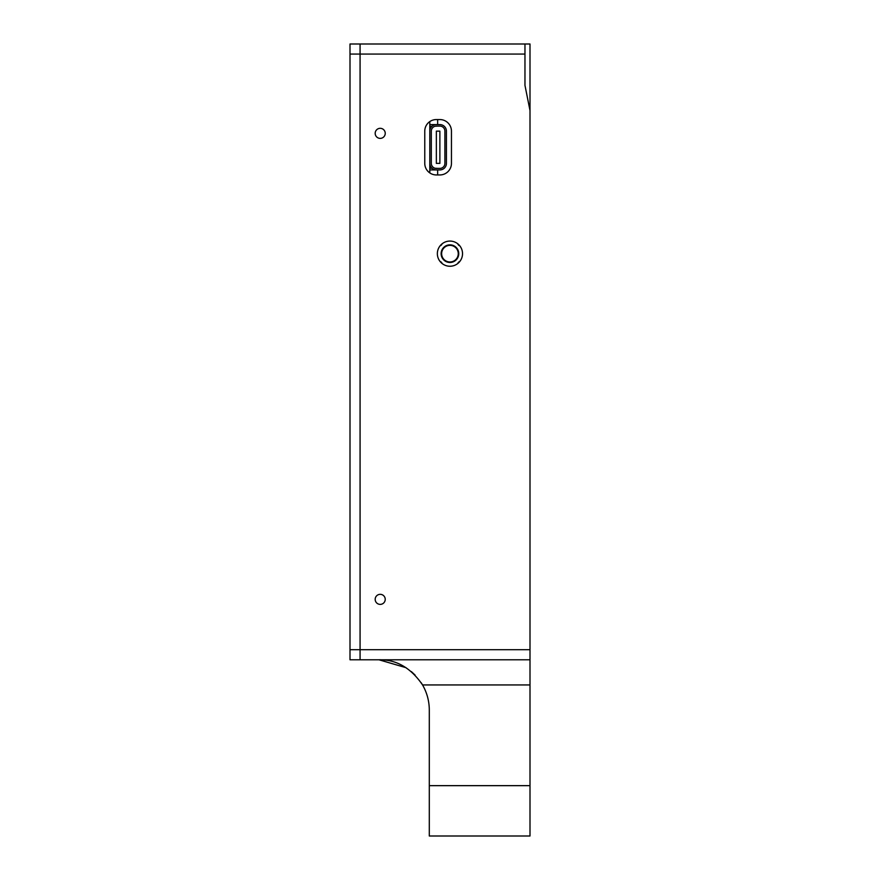 <?xml version="1.0" encoding="UTF-8"?>
<svg xmlns="http://www.w3.org/2000/svg" width="880" height="880" viewBox="0 0 880 880"><rect width="100%" height="100%" fill="white"/><g stroke="black" fill="none" stroke-linecap="round" stroke-linejoin="round"><path stroke-width="1.32" d="M421.223 682.781L422.554 684.948L530.002 684.948L530.002 110.539L524.964 85.36L524.964 44L349.998 44L349.998 659.78L530.002 659.78M415.118 675.103L411.367 671.605M406.043 667.689L378.95 659.78C396.341 659.461 410.872 667.854 422.554 684.948A50.347 50.347 0 0 1 429.297 710.127L429.297 785.653L530.002 785.653L530.002 836L429.297 836L429.297 785.653M530.002 684.948L530.002 785.653M375.177 599.357A5.038 5.038 0 0 1 382.723 595.001A5.038 5.038 0 0 1 382.723 603.713A5.038 5.038 0 0 1 375.177 599.357M375.177 133.353A5.038 5.038 0 0 1 382.723 128.986A5.038 5.038 0 0 1 382.723 137.709A5.038 5.038 0 0 1 375.177 133.353M530.002 649.704L360.074 649.704L360.074 659.78L360.074 44L360.074 54.065L349.998 54.065M439.879 174.944L436.348 174.944A11.583 11.583 0 0 1 424.765 163.372L424.765 131.142A11.583 11.583 0 0 1 436.348 119.559L439.879 119.559A11.583 11.583 0 0 1 451.451 131.142L451.451 163.372A11.583 11.583 0 0 1 439.879 174.944M462.528 253.66A12.584 12.584 0 0 1 443.652 264.561A12.584 12.584 0 0 1 443.652 242.759A12.584 12.584 0 0 1 462.528 253.66M524.964 44L530.002 44L530.002 110.539M437.657 174.944L437.657 169.917M437.657 124.597L437.657 119.559M449.944 262.471A8.811 8.811 0 0 1 442.31 249.26A8.811 8.811 0 0 1 457.578 249.26A8.811 8.811 0 0 1 449.944 262.471M449.944 261.976A8.305 8.305 0 0 0 457.138 249.513A8.305 8.305 0 0 0 442.75 249.513A8.305 8.305 0 0 0 449.944 261.976M457.776 243.804A3.146 3.146 0 0 0 459.8 245.828M459.8 261.492A3.146 3.146 0 0 0 457.776 263.516M440.088 245.828A3.146 3.146 0 0 0 442.112 243.804M442.112 263.516A3.146 3.146 0 0 0 440.088 261.492M431.992 168.256L429.803 168.256M436.348 169.917A6.545 6.545 0 0 1 429.803 163.372L429.803 131.142A6.545 6.545 0 0 1 436.348 124.597L439.879 124.597A6.545 6.545 0 0 1 446.424 131.142L446.424 163.372A6.545 6.545 0 0 1 439.879 169.917L429.803 169.917M431.992 126.258L429.803 126.258M439.879 126.104A5.038 5.038 0 0 1 444.906 131.142L444.906 163.372A5.038 5.038 0 0 1 439.879 168.399L436.348 168.399A5.038 5.038 0 0 1 431.31 163.372L431.31 131.142A5.038 5.038 0 0 1 436.348 126.104L439.879 126.104M436.348 124.597L429.803 124.597M431.31 131.142A5.038 5.038 0 0 1 435.127 126.258L437.855 126.104M437.855 168.399L435.127 168.256A5.038 5.038 0 0 1 431.31 163.372M436.348 131.142L439.879 131.142L439.879 163.372L436.348 163.372L436.348 131.142M429.803 172.92L429.803 163.372M429.803 131.142L429.803 121.594M349.998 649.704L360.074 649.704L360.074 54.065L524.964 54.065"/></g></svg>
